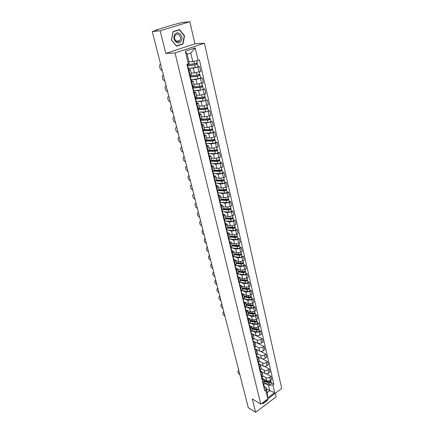 <?xml version="1.0" encoding="UTF-8"?>
<svg xmlns="http://www.w3.org/2000/svg" width="434" height="434" viewBox="0 0 434 434"><rect width="100%" height="100%" fill="white"/><g stroke="black" fill="none" stroke-linecap="round" stroke-linejoin="round"><path stroke-width="0.65" d="M189.826 21.7L160.168 30.771L152.269 31.557L248.281 407.667L255.61 412.3L252.262 398.927L260.763 404.125L281.731 388.484L204.414 43.21L194.915 43.829L189.826 21.7L181.634 22.622L173.372 24.743L156.793 29.778L156.148 30.049L156.441 30.288M255.61 412.3L276.143 396.888L275.313 393.269M160.168 30.771L165.831 53.42L175.016 52.986L260.763 404.125M152.269 31.557L157.596 29.935L156.381 30.06M261.805 377.998L266.677 380.737C267.881 381.258 269.123 381.123 270.409 380.33L271.695 379.392L270.99 376.321L269.698 377.254C268.407 378.047 267.16 378.182 265.955 377.667L262.939 375.985M261.87 378.752L263.97 380.341L263.134 382.001L263.872 385.088L264.702 383.423L263.986 380.401M263.872 385.088L263.454 385.392M266.335 373.766L270.99 376.321M263.134 382.001L262.716 382.305M259.95 370.69L264.968 373.452C266.172 373.967 267.425 373.826 268.722 373.034L270.019 372.106L269.297 368.992L268 369.92C266.698 370.712 265.445 370.853 264.235 370.343L261.214 368.694M261.707 378.068L262.971 376.121L262.244 373.061M264.436 366.377L269.297 368.992M260.129 371.439L262.234 373.001L260.964 374.949M258.208 363.372L263.237 366.079C264.447 366.584 265.706 366.442 267.013 365.65L268.315 364.728L267.594 361.582L266.281 362.504C264.973 363.291 263.709 363.432 262.499 362.938L259.467 361.321M259.944 370.663L261.219 368.726L260.487 365.629M262.494 358.902L267.594 361.582M258.366 364.034L260.476 365.574L259.19 367.5M256.44 355.967L261.485 358.62C262.7 359.113 263.964 358.967 265.282 358.18L266.595 357.263L265.863 354.079L264.545 354.996C263.221 355.777 261.952 355.923 260.736 355.441L257.682 353.851M258.154 363.166L259.451 361.245L258.707 358.11M260.481 351.312L265.863 354.079M256.581 356.542L258.691 358.055L257.395 359.965M254.655 348.475L259.711 351.073C260.932 351.551 262.207 351.404 263.53 350.623L264.854 349.706L264.111 346.484L262.782 347.395L258.957 347.851L255.87 346.283M256.348 355.576L257.655 353.672L256.901 350.498M258.355 343.598L264.111 346.484M254.774 348.963L256.89 350.444L255.577 352.337M252.848 340.891L257.921 343.435L261.756 342.969L263.096 342.063L262.342 338.797L261.002 339.703L257.156 340.175L254.02 338.618M254.519 347.894L255.838 346.012L255.078 342.795M251.036 333.269L262.342 338.797M252.946 341.287L255.067 342.741L253.738 344.612M251.02 333.214L256.103 335.699L259.966 335.222L261.311 334.321L260.552 331.017L259.196 331.918L255.328 332.401L252.143 330.86M252.664 340.115L254.004 338.254L253.228 334.994M259.169 330.361L260.552 331.017M251.091 333.518L253.217 334.939L251.872 336.795M249.631 325.668L254.264 327.871L258.149 327.382L259.505 326.487L258.735 323.146L257.373 324.035L253.483 324.529L250.223 322.999M250.787 332.243L252.143 330.399L251.362 327.1M257.351 322.505L258.735 323.146M249.686 325.874L251.346 327.046L249.989 328.88M247.765 317.802L252.404 319.945L256.31 319.446L257.677 318.556L256.895 315.171L255.523 316.055L251.612 316.565L248.27 315.041M248.888 324.269L250.261 322.446L249.469 319.104M255.512 314.547L256.895 315.171M247.792 317.91L249.452 319.055L248.08 320.867M245.872 309.833L250.521 311.921L254.449 311.411L255.827 310.527L255.04 307.098L253.651 307.977L249.718 308.498L246.284 306.974L251.378 307.912C252.767 307.945 253.548 307.554 253.706 306.746L252.865 304.538M246.968 316.202L248.351 314.395L247.548 311.01M253.646 306.491L255.04 307.098M245.872 309.843L247.537 310.961L246.149 312.757M245.356 302.384L248.617 303.8L252.561 303.274L253.955 302.395L253.152 298.923L251.758 299.796L247.803 300.333L244.326 298.836M245.02 308.026L246.42 306.247L245.606 302.813M251.763 298.337L253.152 298.923M243.93 301.673L245.595 302.764L244.19 304.538M243.528 294.241L246.686 295.57L250.657 295.033L252.056 294.16L251.248 290.65L249.838 291.518L245.861 292.06L242.373 290.612M243.045 299.748L244.467 297.99L243.642 294.512M249.848 290.08L251.248 290.65M241.96 293.406L243.631 294.464L242.205 296.216M241.608 285.973L244.727 287.243L248.72 286.69L250.136 285.827L249.317 282.268L247.895 283.125L243.892 283.684L240.393 282.284M241.049 291.366L242.487 289.63L241.651 286.109M247.917 281.715L249.317 282.268M239.969 285.029L241.64 286.06L240.197 287.791M239.025 282.876L240.479 281.161L239.633 277.592L242.747 278.807L246.762 278.237L248.188 277.38L247.358 273.778L245.926 274.63L241.901 275.205L238.391 273.849M245.959 273.246L247.358 273.778M237.951 276.545L239.622 277.548L238.163 279.252M237.62 269.085L240.74 270.263L244.781 269.677L246.219 268.83L245.378 265.179L243.935 266.026L239.888 266.612L236.362 265.304M236.98 274.277L238.45 272.585L237.593 268.971M243.973 264.669L245.378 265.179M235.906 267.952L237.582 268.923L236.101 270.604M235.581 260.476L238.711 261.604L242.774 261.008L244.223 260.172L243.371 256.472L241.917 257.308L237.843 257.91L234.306 256.651M234.903 265.565L236.389 263.899L235.521 260.232M241.96 255.979L243.371 256.472M233.834 259.25L235.51 260.188L234.018 261.843M233.514 251.753L236.655 252.838L240.74 252.23L242.205 251.394L241.342 247.651L239.872 248.476L235.776 249.094L232.223 247.89M232.798 256.738L234.306 255.1L233.427 251.384M239.926 247.179L241.342 247.651M231.734 250.434L233.416 251.34L231.902 252.968M231.42 242.915L234.566 243.957L238.678 243.328L240.154 242.508L239.28 238.711L237.799 239.53L233.676 240.165L230.112 239.009M230.671 247.792L232.195 246.181L231.3 242.416M237.859 238.261L239.28 238.711M229.608 241.499L231.289 242.373L229.76 243.973M229.298 233.969L232.456 234.957L236.59 234.317L238.082 233.503L237.192 229.657L235.7 230.465L231.555 231.116L227.975 230.015M228.512 238.733L230.053 237.148L229.152 233.329M235.77 229.228L237.192 229.657M227.454 232.45L229.141 233.286L227.59 234.859M227.156 224.899L230.313 225.843L234.474 225.181L235.977 224.378L235.082 220.477L233.573 221.28L229.402 221.948L225.805 220.901M226.32 229.548L227.888 227.991L226.971 224.123M233.655 220.076L235.082 220.477M225.273 223.277L226.96 224.08L225.387 225.626M224.975 215.709L228.143 216.599L232.331 215.926L233.845 215.128L232.939 211.179L231.414 211.971L227.221 212.655L223.613 211.667M224.101 220.244L225.685 218.714L224.758 214.792M231.506 210.799L232.939 211.179M223.065 213.984L224.747 214.749L223.157 216.268M222.772 206.4L225.946 207.235L230.156 206.546L231.685 205.759L230.763 201.756L229.228 202.537L225.007 203.237L221.383 202.309M221.855 210.81L223.461 209.313L222.517 205.331M229.331 201.398L230.763 201.756M220.819 204.566L222.506 205.293L220.895 206.779M220.537 196.965L223.722 197.747L227.953 197.036L229.499 196.26L228.566 192.202L227.015 192.978L222.767 193.694L219.127 192.826M219.577 201.246L221.204 199.781L226.792 200.107L228.506 199.141L229.374 201.577C229.147 202.211 228.289 202.569 226.808 202.651L220.271 202.239M227.128 191.871L228.566 192.202M218.552 195.018L220.239 195.707L218.606 197.161M218.269 187.401L221.459 188.128L225.723 187.401L227.28 186.636L226.336 182.524L224.769 183.284L220.499 184.016L216.843 183.213M217.266 191.551L218.915 190.119L217.944 186.023M224.893 182.215L226.336 182.524M216.246 185.34L217.939 185.991L216.284 187.412M215.975 177.707L219.17 178.374L223.461 177.631L225.034 176.877L224.074 172.705L222.496 173.459L218.194 174.208L214.521 173.47M214.928 181.727L216.593 180.322L215.611 176.171M222.631 172.423L224.074 172.705M213.913 175.526L215.606 176.139L213.924 177.528M213.647 167.882L216.854 168.49L221.166 167.725L222.756 166.982L221.779 162.755L220.184 163.493L215.861 164.264L212.172 163.596M212.552 171.761L214.244 170.394L213.246 166.184M220.331 162.5L221.779 162.755M211.548 165.582L213.235 166.151L211.537 167.502M211.287 157.922L214.499 158.464L218.839 157.683L220.445 156.951L219.458 152.665L217.846 153.392L213.495 154.184L209.785 153.582M210.143 161.654L211.857 160.325L210.843 156.05M218.004 152.437L219.458 152.665M209.145 155.497L210.837 156.018L209.117 157.336M208.895 147.82L212.112 148.303L216.479 147.5L218.101 146.784L217.098 142.439L215.476 143.149L211.092 143.958L207.365 143.432M207.702 151.406L209.438 150.11L208.412 145.775M215.644 142.238L217.098 142.439M206.714 145.265L208.407 145.748L206.66 147.028M206.47 137.578L209.693 137.996L214.087 137.177L215.725 136.466L214.705 132.061L213.067 132.761L208.662 133.591L204.908 133.135M205.228 141.012L206.985 139.753L205.944 135.359M213.251 131.893L214.705 132.061M204.246 134.893L205.938 135.332L204.17 136.574M204.007 127.189L207.24 127.542L213.311 126.006L212.28 121.536L206.193 123.077L202.412 122.697M202.716 130.471L204.495 129.251L203.443 124.791M210.821 121.395L212.28 121.536M201.739 124.374L203.432 124.764L201.642 125.963M201.512 116.659L204.75 116.941L210.87 115.401L209.823 110.865L203.687 112.411L199.884 112.113M200.166 119.779L201.973 118.596L200.899 114.066M208.358 110.757L209.823 110.865M199.201 113.703L200.893 114.044L199.076 115.205M198.984 105.972L202.228 106.189L208.385 104.637L207.327 100.037L201.148 101.589L197.313 101.372M197.578 108.929L199.412 107.789L198.327 103.189M205.862 99.961L207.327 100.037M196.629 102.88L198.322 103.167L196.477 104.29M196.428 95.133L199.667 95.274L205.873 93.717L204.799 89.051L198.571 90.614L194.698 90.484M194.958 97.916L196.814 96.82L195.712 92.154L193.835 93.212M203.329 89.008L204.799 89.051M194.014 91.894L195.707 92.133M193.857 84.142L197.069 84.207L203.318 82.639L202.228 77.903L195.956 79.471L192.045 79.433M192.295 86.746L194.182 85.693L193.059 80.957M200.758 77.892L202.228 77.903M191.361 80.751L193.054 80.936L191.161 81.966M191.253 72.983L194.432 72.972L200.73 71.398L199.624 66.592L193.304 68.171L189.343 68.225M189.593 75.407L191.508 74.398L190.363 69.592M198.148 66.619L199.624 66.592M188.671 69.445L190.363 69.576L188.437 70.558M266.281 388.669L269.823 390.714L268.586 385.43L264.648 383.189M263.959 386.189L265.966 387.345L267.219 392.64L269.823 390.714L274.662 392.683L267.615 397.935L265.776 390.188L265.966 387.345M188.909 61.65L192.767 61.547L190.77 53.013L187.152 54.239L189.175 62.789L188.329 63.814L186.946 64.292L264.773 390.925L265.776 390.188M188.329 63.814L185.329 51.19L195.191 47.897L198.083 60.418L192.767 61.547M268.586 385.43L272.883 384.969L273.87 384.242L199.428 59.952L198.083 60.418M272.883 384.969L274.662 392.683M204.414 43.21L175.016 52.986M262.255 403.012L263.069 403.636L267.659 400.208L267.968 398.748M194.915 43.829L165.831 53.42M172.982 31.639L171.446 39.988L176.497 46.167L182.996 44.046L184.526 35.821L179.562 29.593L172.982 31.639M271.304 382.804L273.87 384.242M267.615 397.935L267.219 392.64M190.77 53.013L195.191 47.897M187.152 54.239L185.329 51.19M267.724 398.927L267.659 400.208M184.206 35.848L184.526 35.821M181.992 44.111L182.996 44.046M238.185 370.761L238.733 370.262M238.846 370.707L238.228 370.744L237.827 371.759L238.157 373.061L239.866 374.699M263.791 385.148L263.688 386.369M263.872 386.092L263.872 387.161M264.1 386.45L264.496 388.115L264.273 388.826M264.084 380.824L269.216 382.197L270.252 381.611M264.23 381.426L268.82 382.658C270.149 382.761 270.87 382.354 270.99 381.443L270.756 381.095M264.621 383.081L269.205 384.318C270.534 384.421 271.261 384.014 271.375 383.103L270.99 381.443M268.066 381.719L268.651 382.05M261.805 378.481L263.465 378.931M264.04 380.64L268.635 381.871C269.964 381.969 270.691 381.567 270.805 380.656L270.686 380.13M267.48 400.083L263.037 403.403L262.391 402.909M262.315 402.964L263.037 403.403M180.853 41.496C184.466 37.232 178.401 29.61 175.011 34.264C171.359 38.615 177.544 46.167 180.853 41.496M179.774 40.655C182.459 37.498 178.076 31.774 175.45 35.062L175.352 35.181C172.672 38.349 177.034 44.029 179.638 40.818L179.774 40.655M171.571 39.928L173.058 31.839L179.432 29.859L184.244 35.892L182.763 43.861L176.464 45.912L171.452 39.933M178.374 29.962L179.432 29.859M223.233 311.959L223.738 311.509M223.83 311.883L223.391 311.905L222.799 313.147L223.163 314.569L224.948 316.261M249.252 324.035L249.181 325.495M249.338 325.316L249.648 325.717L249.387 326.368M249.648 325.717L250.087 327.551L249.827 328.207M221.264 304.212L221.763 303.773M221.855 304.136L221.443 304.153L220.819 305.428L221.194 306.871L222.984 308.569M247.331 315.968L247.266 317.46M247.413 317.292L247.743 317.699L247.478 318.339M247.743 317.699L248.183 319.56L247.922 320.2M219.273 296.373L219.761 295.939M219.854 296.297L219.468 296.314L218.817 297.615L219.192 299.075L220.998 300.778M245.384 307.798L245.329 309.323M245.47 309.171L245.807 309.578L245.541 310.212M245.807 309.578L246.257 311.46L245.991 312.1M217.26 288.442L217.738 288.019M217.83 288.36L217.472 288.377L216.794 289.711L217.174 291.187L218.986 292.901M243.414 299.52L243.365 301.082M243.496 300.941L243.854 301.359L243.577 301.983M243.854 301.359L244.309 303.263L244.033 303.892M215.221 280.407L215.693 279.995M215.779 280.331L214.743 281.709L215.123 283.201L216.951 284.921M241.423 291.143L241.375 292.733M241.499 292.608L241.874 293.031L241.592 293.65M241.874 293.031L242.329 294.963L242.053 295.581M213.159 272.281L213.62 271.879M213.702 272.199L212.665 273.61L213.056 275.123L214.89 276.849M239.4 282.653L239.362 284.281M239.476 284.172L239.866 284.601L239.584 285.209M239.866 284.601L240.333 286.559L240.051 287.167M211.076 264.051L211.521 263.66M211.602 263.97L210.566 265.413L210.957 266.943L212.801 268.679M237.355 274.055L237.61 275.123L237.322 275.72M237.425 275.623L237.832 276.062L237.544 276.659M237.832 276.062L238.304 278.042L238.016 278.639M208.96 255.718L209.4 255.338M209.476 255.642L208.439 257.112L208.835 258.664L210.691 260.405M235.282 265.342L235.548 266.46L235.255 267.046M235.342 266.964L235.776 267.409L235.483 267.995M235.776 267.409L236.253 269.416L235.96 270.002M206.823 247.282L207.246 246.919M207.322 247.206L206.286 248.715L206.687 250.282L208.553 252.029M234.208 254.687L239.096 255.3L239.568 257.324L233.194 256.51L233.459 257.682L233.161 258.257M233.237 258.197L233.693 258.648L233.389 259.223M233.698 258.669L234.176 260.677L233.877 261.257M204.664 238.743L205.07 238.391M205.141 238.667L204.105 240.208L204.512 241.798L206.389 243.55M231.056 247.575L231.344 248.791L231.04 249.355M231.1 249.311L231.577 249.767L231.273 250.331M231.582 249.789L232.065 251.828L231.767 252.393M202.472 230.091L202.868 229.754M202.933 230.02L201.897 231.593L202.309 233.204L204.197 234.962M228.902 238.516L229.201 239.785L228.892 240.338M228.93 240.306L229.44 240.772L229.125 241.326M229.445 240.794L229.933 242.856L229.624 243.414M200.253 221.335L200.633 221.009M200.698 221.259L200.622 221.259C199.808 221.373 199.488 221.91 199.662 222.87L200.079 224.497L201.978 226.271M226.716 229.336L227.031 230.655L226.711 231.197M226.732 231.181L227.27 231.653L226.949 232.195M227.275 231.68L227.769 233.769L227.454 234.317M198.012 212.459L198.371 212.15M198.436 212.389L198.392 212.389C197.551 212.497 197.22 213.045 197.399 214.038L197.817 215.687L199.727 217.467M224.503 220.033L224.828 221.405L224.508 221.931L225.072 222.42L224.747 222.946M225.072 222.441L225.577 224.562L225.257 225.094M195.739 203.475L196.081 203.183M196.141 203.41L196.141 203.41C195.273 203.503 194.926 204.067 195.105 205.092L195.533 206.763L197.454 208.548M222.257 210.604L222.599 212.025L222.268 212.546M222.284 212.6L222.843 213.056L222.517 213.571M222.848 213.078L223.358 215.226L223.033 215.747M193.819 194.307C192.946 194.416 192.598 194.985 192.783 196.027L193.217 197.72L195.148 199.515M219.984 201.04L220.336 202.521L220 203.025M220.027 203.128L220.586 203.568L220.25 204.072M220.586 203.568L221.107 205.765L220.776 206.275M191.465 185.09C190.591 185.209 190.244 185.795 190.428 186.848L190.868 188.562L192.81 190.363M217.678 191.351L218.042 192.891L217.705 193.38M217.738 193.526L218.297 193.944L217.955 194.437M218.297 193.944L218.828 196.179L218.486 196.673M189.083 175.754C188.204 175.878 187.857 176.481 188.047 177.549L188.492 179.285L190.445 181.092M215.34 181.526L215.72 183.121L215.373 183.598M215.421 183.799L215.975 184.195L215.627 184.672M215.975 184.195L216.512 186.457L216.17 186.94M186.663 166.293C185.785 166.434 185.437 167.041 185.627 168.132L186.083 169.889L188.047 171.701M212.969 171.566L213.365 173.22L213.013 173.687M213.067 173.931L213.62 174.305L213.268 174.772M213.62 174.305L214.168 176.6L213.816 177.072M184.217 156.707C183.332 156.858 182.991 157.482 183.181 158.584L183.642 160.368L185.616 162.186M210.566 161.464L210.973 163.184L210.615 163.629M210.685 163.927L211.239 164.28L210.881 164.736M211.239 164.28L211.792 166.607L211.434 167.063M181.737 146.99C180.853 147.153 180.506 147.793 180.701 148.911L181.168 150.717L183.159 152.546M208.13 151.216L208.553 153.001L208.184 153.435M208.271 153.782L208.819 154.119L208.45 154.553M208.825 154.135L209.378 156.473L209.014 156.918M179.226 137.144C178.336 137.323 177.989 137.974 178.19 139.108L178.662 140.941L180.663 142.775M205.656 140.828L206.096 142.678L205.721 143.095M205.819 143.497L206.367 143.806L205.993 144.229M206.367 143.822L206.937 146.198L206.562 146.627M176.676 127.167C175.786 127.352 175.439 128.025 175.645 129.175L176.123 131.03L178.135 132.875M203.15 130.287L203.606 132.202L203.226 132.609M203.329 133.059L203.877 133.352L203.497 133.759M203.882 133.368L204.452 135.777L204.078 136.189M174.094 117.05C173.199 117.251 172.857 117.934 173.063 119.1L173.546 120.983L175.575 122.838M200.606 119.6L201.078 121.58L200.687 121.97M200.812 122.48L201.354 122.746L200.969 123.137M201.354 122.757L201.94 125.204L201.555 125.6M171.479 106.797C170.578 107.014 170.237 107.713 170.448 108.896L170.936 110.8L172.976 112.661M198.023 108.75L198.512 110.806L198.116 111.175M198.251 111.744L198.794 111.983L198.398 112.357M198.799 111.999L199.385 114.484L198.994 114.858M168.826 96.402C167.92 96.63 167.578 97.346 167.795 98.545L168.289 100.482L170.345 102.348M201.702 95.062L202.222 97.297L195.408 97.758L195.913 99.869L195.506 100.221M195.658 100.851L196.195 101.068L195.794 101.426M196.201 101.079L196.797 103.601L196.396 103.965M166.135 85.861C165.229 86.106 164.887 86.838 165.104 88.053L165.609 90.017L167.67 91.889M192.75 86.578L193.271 88.775L192.859 89.111M193.027 89.8L193.559 89.99L193.152 90.332M193.564 90.006L194.172 92.561L193.765 92.903M163.406 75.174C162.495 75.435 162.153 76.178 162.376 77.415L162.886 79.406L164.969 81.288M190.049 75.245L190.591 77.518L190.173 77.838M190.352 78.587L190.884 78.749L190.466 79.075M190.889 78.76L191.508 81.359L191.09 81.684M160.64 64.335C159.728 64.606 159.387 65.371 159.614 66.624L160.13 68.643L161.741 70.487L162.224 70.536M187.407 64.134L187.873 66.093L187.445 66.391M187.64 67.205L188.172 67.346L187.743 67.644M188.172 67.351L188.801 69.993L188.378 70.297M251.687 328.467L256.955 329.574L257.975 328.891M251.812 329.015L256.532 330.008C257.91 330.062 258.669 329.666 258.816 328.826L258.496 328.462M252.154 330.795L256.955 331.815C258.328 331.869 259.087 331.473 259.234 330.632L258.816 328.826M254.319 328.733L255.409 329.249M251.612 328.164L256.331 329.151C257.709 329.205 258.469 328.809 258.621 327.974L258.436 327.193M250.32 326.178L251.009 326.319M249.827 320.623L255.116 321.686L256.125 320.986M249.951 321.16L254.693 322.115C256.071 322.164 256.841 321.768 256.993 320.938L256.651 320.574M250.239 322.95L255.116 323.948C256.499 323.992 257.264 323.601 257.416 322.766L256.993 320.938M252.219 320.797L253.391 321.339M249.751 320.297L254.487 321.252C255.87 321.296 256.64 320.905 256.792 320.075L256.602 319.256M248.769 318.361L249.143 318.437M247.944 312.681L253.255 313.701L254.248 312.995M248.069 313.212L252.827 314.129C254.215 314.162 254.986 313.771 255.143 312.957L254.785 312.589M248.286 315.013L253.255 315.979C254.644 316.017 255.414 315.626 255.572 314.807L255.143 312.957M250.076 312.762L251.346 313.337M247.863 312.339L252.621 313.25C254.009 313.288 254.785 312.898 254.942 312.079L254.742 311.221M246.04 304.641L251.373 305.617L252.349 304.896M246.165 305.162L250.939 306.041C252.333 306.068 253.114 305.677 253.272 304.874M247.895 304.63L249.262 305.232M245.953 304.277L250.733 305.151C252.127 305.178 252.908 304.787 253.071 303.984L252.859 303.084M244.114 296.503L249.463 297.431L250.434 296.693M244.233 297.013L249.024 297.849C250.429 297.865 251.215 297.48 251.378 296.688L251.004 296.292M244.244 298.825L249.469 299.748C250.868 299.769 251.655 299.384 251.818 298.587L251.378 296.688M245.671 296.4L247.141 297.03M244.022 296.118L248.818 296.948C250.217 296.97 251.004 296.579 251.172 295.793L250.955 294.849M242.161 288.257L247.532 289.142L249.1 288.057L249.908 290.324C249.734 291.106 248.948 291.491 247.537 291.474L242.15 290.574M242.281 288.762L247.092 289.554C248.498 289.565 249.29 289.18 249.463 288.398M243.398 288.073L244.982 288.724M248.492 288.393L248.59 288.827M242.063 287.856L246.881 288.643C248.286 288.653 249.078 288.268 249.252 287.492L249.024 286.505M240.181 279.914L245.579 280.744L247.158 279.67L247.971 281.954C247.792 282.724 247 283.104 245.584 283.098L240.007 282.225M240.3 280.402L245.129 281.151C246.545 281.156 247.342 280.776 247.521 280.006M241.076 279.642L242.785 280.315M246.539 279.973L246.642 280.429M240.083 279.485L244.917 280.234C246.333 280.234 247.13 279.854 247.309 279.089L247.071 278.053M238.179 271.462L243.599 272.243L245.188 271.179L246.007 273.48C245.828 274.234 245.026 274.613 243.604 274.619L237.805 273.762M238.293 271.939L243.143 272.644C244.57 272.639 245.373 272.259 245.552 271.505M238.705 271.104L240.544 271.803M244.559 271.451L244.667 271.928M238.076 271.011L242.926 271.711C244.353 271.706 245.156 271.326 245.34 270.577L245.091 269.498M236.156 262.901L241.592 263.633L243.197 262.581L244.022 264.897C243.837 265.635 243.029 266.015 241.602 266.026L235.537 265.19M236.264 263.373L241.136 264.029C242.563 264.013 243.376 263.639 243.561 262.901M236.28 262.462L238.255 263.183M242.557 262.82L242.671 263.313M236.042 262.429L240.913 263.085C242.346 263.069 243.154 262.689 243.344 261.952L243.083 260.829M234.1 254.226L239.563 254.91L241.179 253.868L242.015 256.201C241.819 256.928 241.006 257.302 239.568 257.324M239.096 255.3C240.534 255.279 241.353 254.904 241.543 254.178M233.997 253.781L235.922 254.454M240.523 254.069L240.648 254.59M233.986 253.738L238.874 254.34C240.311 254.319 241.13 253.944 241.32 253.223L241.054 252.051M232.022 245.449L237.501 246.073L239.139 245.042L239.975 247.391C239.774 248.107 238.955 248.476 237.512 248.508L231.1 247.76M232.125 245.894L237.035 246.458C238.478 246.425 239.302 246.051 239.503 245.346M231.935 245.085L233.535 245.622M238.467 245.21L238.597 245.752M231.897 244.928L236.807 245.487C238.255 245.454 239.074 245.08 239.275 244.375L238.993 243.154M229.911 236.552L235.418 237.121L237.067 236.101L237.908 238.467C237.707 239.167 236.877 239.535 235.429 239.579L228.989 238.89M230.015 236.986L234.946 237.501C236.394 237.458 237.224 237.089 237.431 236.394M229.846 236.275L231.1 236.671M236.384 236.232L236.514 236.801M229.787 236.009L234.713 236.519C236.167 236.47 236.997 236.101 237.203 235.412L236.91 234.143M227.779 227.535L233.302 228.051L234.968 227.047L235.819 229.429C235.608 230.112 234.772 230.476 233.318 230.53L226.852 229.906M227.877 227.958L232.825 228.425C234.284 228.371 235.119 228.002 235.331 227.324M227.736 227.351L228.604 227.611M234.273 227.139L234.409 227.731M227.644 226.971L232.591 227.427C234.051 227.373 234.886 227.009 235.103 226.331L234.794 225.007M234.903 226.76L234.968 227.047M225.615 218.405L231.159 218.861L232.841 217.868L233.698 220.266C233.481 220.933 232.64 221.297 231.176 221.362L224.687 220.808M225.702 218.817L230.676 219.224C232.147 219.165 232.987 218.801 233.204 218.139M225.593 218.307L226.043 218.438M232.136 217.922L232.277 218.541M225.474 217.814L230.443 218.215C231.913 218.15 232.754 217.787 232.971 217.13L232.657 215.758M232.77 217.548L232.841 217.868M223.423 209.15L228.989 209.546L230.687 208.57L231.55 210.984C231.327 211.635 230.481 211.998 229.011 212.069L222.49 211.586M223.461 209.546L228.506 209.904C229.977 209.834 230.828 209.47 231.051 208.825M229.966 208.58L230.118 209.226M223.277 208.532L228.268 208.884C229.738 208.808 230.59 208.445 230.812 207.805L230.487 206.378M230.606 208.217L230.687 208.57M221.145 200.15L226.298 200.459C227.779 200.372 228.637 200.02 228.87 199.39M227.769 199.114L227.926 199.781M221.047 199.13L226.06 199.423C227.541 199.336 228.398 198.978 228.626 198.354L228.284 196.873M228.42 198.756L228.506 199.141M218.926 190.266L224.562 190.537L226.293 189.587L227.166 192.045C226.933 192.658 226.071 193.011 224.584 193.108L218.014 192.772M218.741 190.629L224.063 190.884C225.555 190.786 226.418 190.434 226.656 189.826M225.544 189.522L225.702 190.217M218.79 189.598L223.819 189.837C225.311 189.734 226.174 189.381 226.412 188.774L226.054 187.238M226.195 189.164L226.293 189.587M216.55 180.631L222.306 180.837L224.052 179.904L224.931 182.378C224.687 182.974 223.819 183.327 222.327 183.43L215.725 183.17M216.251 180.978L221.801 181.179C223.298 181.07 224.166 180.723 224.411 180.132M223.288 179.795L223.45 180.517M216.501 179.936L221.552 180.115C223.049 180.007 223.922 179.654 224.166 179.068L223.798 177.468M223.944 179.443L224.052 179.904M214.065 170.86L220.016 171.007L221.779 170.09L222.664 172.58C222.414 173.161 221.541 173.508 220.038 173.627L213.306 173.437M213.653 171.197L219.506 171.343C221.009 171.224 221.888 170.877 222.137 170.302M220.998 169.933L221.172 170.687M214.184 170.144L219.251 170.264C220.76 170.139 221.638 169.792 221.888 169.222L221.503 167.567M221.666 169.591L221.779 170.09M211.461 160.965L217.694 161.041L219.474 160.141L220.369 162.652C220.109 163.206 219.23 163.553 217.716 163.683L210.707 163.569M210.929 161.291L217.179 161.367C218.687 161.236 219.571 160.889 219.832 160.341M218.676 159.94L218.855 160.716M211.83 160.217L216.919 160.271C218.432 160.135 219.322 159.793 219.577 159.245L219.181 157.526M219.349 159.598L219.474 160.141M208.705 150.934L215.34 150.934L217.136 150.05L217.494 150.235L218.036 152.578C217.776 153.115 216.881 153.457 215.362 153.598L208.217 153.571M208.136 151.254L214.814 151.254C216.338 151.108 217.228 150.766 217.494 150.235M216.322 149.801L216.512 150.609M209.448 150.148L214.559 150.142C216.078 149.996 216.973 149.659 217.239 149.128L216.826 147.348M217.005 149.47L217.136 150.05M205.787 140.773L212.953 140.687L214.77 139.819L215.123 139.992L215.676 142.368C215.405 142.884 214.504 143.22 212.98 143.377L205.803 143.442M205.716 141.083L212.421 140.996C213.951 140.838 214.852 140.502 215.123 139.992M213.94 139.52L214.13 140.361M206.969 139.943L212.161 139.873C213.691 139.71 214.591 139.374 214.863 138.869L214.439 137.025M214.624 139.195L214.77 139.819M203.193 130.466L210.528 130.292L212.367 129.44L212.72 129.603L213.278 132.012C213.002 132.511 212.09 132.842 210.561 133.01L203.579 133.167M203.264 130.77L209.996 130.596C211.532 130.422 212.438 130.091 212.72 129.603M211.521 129.099L211.721 129.967M204.349 129.598L209.731 129.451C211.266 129.278 212.177 128.952 212.459 128.464L212.014 126.554M212.21 128.779L212.367 129.44M200.709 120.023L208.076 119.751L210.284 119.068C209.996 119.534 209.079 119.86 207.533 120.044L208.103 122.496C209.649 122.312 210.561 121.987 210.848 121.509L210.289 119.079M200.774 120.31L207.533 120.044M201.349 122.735L208.103 122.496M209.063 118.525L209.275 119.426M201.577 119.117L207.262 118.889C208.808 118.699 209.725 118.373 210.018 117.907L209.557 115.932M209.763 118.211L209.926 118.921M198.186 109.433L205.58 109.059L207.457 108.245L207.81 108.381L208.385 110.86C208.087 111.31 207.164 111.63 205.618 111.826L198.837 112.162M198.251 109.699L205.038 109.346C206.589 109.146 207.512 108.825 207.81 108.381M206.573 107.8L206.79 108.733M198.604 108.5L204.761 108.169C206.313 107.968 207.24 107.648 207.539 107.203L207.067 105.158M207.284 107.496L207.457 108.245M195.631 98.692L203.058 98.214L204.951 97.417L205.304 97.536L205.884 100.053C205.58 100.482 204.647 100.797 203.09 101.008L196.282 101.437M195.691 98.941L202.504 98.491C204.061 98.274 204.994 97.959 205.304 97.536M204.051 96.918L204.273 97.889M202.222 97.297C203.785 97.08 204.718 96.766 205.027 96.348L204.539 94.232M204.767 96.619L204.951 97.417M193.038 87.798L200.492 87.207L202.759 86.54C202.445 86.936 201.501 87.25 199.933 87.478L200.53 90.033C202.098 89.805 203.036 89.496 203.345 89.089L202.759 86.55M193.092 88.026L199.933 87.478M193.694 90.56L200.53 90.033M201.484 85.878L201.718 86.881M192.804 86.827L199.651 86.268C201.219 86.035 202.163 85.726 202.477 85.33L201.973 83.144M202.211 85.59L202.407 86.437M190.407 76.742L197.893 76.042L200.177 75.375L200.774 77.968L197.931 78.896L191.069 79.52M190.455 76.954L197.324 76.303L200.177 75.375M198.886 74.681L199.13 75.717M190.168 75.733L197.036 75.071L199.89 74.149L199.369 71.887M199.618 74.398L199.824 75.288M187.738 65.523L195.251 64.709L197.557 64.053L198.164 66.679L195.295 67.59L188.405 68.322M187.786 65.713L194.676 64.959L197.557 64.053M196.249 63.31L196.499 64.384M187.488 64.482L194.389 63.717L197.269 62.811L196.776 60.695M196.987 63.038L197.204 63.982M193.304 68.171L194.432 72.972M195.956 79.471L197.069 84.207M198.571 90.614L199.667 95.274M201.148 101.589L202.228 106.189M203.687 112.411L204.75 116.941M206.193 123.077L207.24 127.542M208.662 133.591L209.693 137.996M211.092 143.958L212.112 148.303M213.495 154.184L214.499 158.464M215.861 164.264L216.854 168.49M218.194 174.208L219.17 178.374M220.499 184.016L221.459 188.128M222.767 193.694L223.722 197.747M225.007 203.237L225.946 207.235M227.221 212.655L228.143 216.599M229.402 221.948L230.313 225.843M231.555 231.116L232.456 234.957M233.676 240.165L234.566 243.957M235.776 249.094L236.655 252.838M237.843 257.91L238.711 261.604M239.888 266.612L240.74 270.263M241.901 275.205L242.747 278.807M243.892 283.684L244.727 287.243M245.861 292.06L246.686 295.57M247.803 300.333L248.617 303.8M249.718 308.498L250.521 311.921M251.612 316.565L252.404 319.945M253.483 324.529L254.264 327.871M255.328 332.401L256.103 335.699M257.156 340.175L257.921 343.435M258.957 347.851L259.711 351.073M260.736 355.441L261.485 358.62M262.499 362.938L263.237 366.079M264.235 370.343L264.968 373.452M265.955 377.667L266.677 380.737M191.719 81.76L192.853 86.534M194.394 93.001L195.512 97.704M197.025 104.073L198.132 108.706M199.624 114.983L200.709 119.556M202.179 125.741L203.253 130.243M204.702 136.341L205.759 140.784M207.192 146.795L208.233 151.173M209.638 157.103L210.669 161.415M212.058 167.264L213.072 171.517M214.439 177.284L215.438 181.477M216.794 187.162L217.776 191.302M219.11 196.911L220.081 200.991M221.394 206.524L222.354 210.55M223.651 216.007L224.6 219.984M225.881 225.365L226.808 229.288M228.072 234.599L228.995 238.467M230.242 243.707L231.148 247.526M232.38 252.696L233.275 256.467M234.49 261.572L235.374 265.293M236.573 270.328L237.447 274M238.629 278.975L239.492 282.599M240.658 287.509L241.51 291.084M242.666 295.934L243.507 299.465M244.64 304.256L245.47 307.744M246.599 312.469L247.418 315.914M248.525 320.58L249.333 323.981M250.434 328.592L251.232 331.95M252.311 336.502L253.103 339.822M254.172 344.319L254.953 347.596M256.011 352.039L256.782 355.278M257.823 359.667L258.583 362.862M259.613 367.202L260.367 370.359M261.387 374.645L262.131 377.77M189.007 70.357L190.163 75.201M200.508 78.538L201.604 83.279M203.09 89.697L204.175 94.368M205.64 100.699L206.709 105.305M208.152 111.538L209.204 116.079M210.626 122.225L211.662 126.701M213.067 132.761L214.087 137.177M215.476 143.149L216.479 147.5M217.846 153.392L218.839 157.683M220.184 163.493L221.166 167.725M222.496 173.459L223.461 177.631M224.769 183.284L225.723 187.401M227.015 192.978L227.953 197.036M229.228 202.537L230.156 206.546M231.414 211.971L232.331 215.926M233.573 221.28L234.474 225.181M235.7 230.465L236.59 234.317M237.799 239.53L238.678 243.328M239.872 248.476L240.74 252.23M241.917 257.308L242.774 261.008M243.935 266.026L244.781 269.677M245.926 274.63L246.762 278.237M247.895 283.125L248.72 286.69M249.838 291.518L250.657 295.033M251.758 299.796L252.561 303.274M253.651 307.977L254.449 311.411M255.523 316.055L256.31 319.446M257.373 324.035L258.149 327.382M259.196 331.918L259.966 335.222M261.002 339.703L261.756 342.969M262.782 347.395L263.53 350.623M264.545 354.996L265.282 358.18M266.281 362.504L267.013 365.65M268 369.92L268.722 373.034M269.698 377.254L270.409 380.33M197.882 67.21L199 72.022M268.82 382.658L269.205 384.318M262.049 378.556L262.131 378.898M268.44 381.041L268.635 381.871M257.899 328.929L257.975 329.26M256.532 330.008L256.955 331.815M256.087 328.099L256.331 329.151M256.065 321.019L256.147 321.372M254.693 322.115L255.116 323.948M254.232 320.156L254.487 321.252M254.205 313.017L254.291 313.386M252.827 314.129L253.255 315.979M252.36 312.122L252.621 313.25M252.322 304.912L252.414 305.303M250.939 306.041L251.378 307.912M250.461 303.984L250.733 305.151M250.418 296.704L250.516 297.116M249.024 297.849L249.469 299.748M248.536 295.744L248.818 296.948M247.092 289.554L247.537 291.474M246.588 287.4L246.881 288.643M245.129 281.151L245.584 283.098M244.619 278.948L244.917 280.234M243.143 272.644L243.604 274.619M242.617 270.393L242.926 271.711M241.136 264.029L241.602 266.026M240.593 261.724L240.913 263.085M238.548 252.941L238.874 254.34M237.035 246.458L237.512 248.508M236.47 244.038L236.807 245.487M234.946 237.501L235.429 239.579M234.365 235.027L234.713 236.519M232.825 228.425L233.318 230.53M232.233 225.892L232.591 227.427M230.676 219.224L231.176 221.362M230.074 216.637L230.443 218.215M228.506 209.904L229.011 212.069M227.883 207.251L228.268 208.884M226.298 200.459L226.808 202.651M225.664 197.747L226.06 199.423M224.063 190.884L224.584 193.108M223.418 188.106L223.819 189.837M221.801 181.179L222.327 183.43M221.134 178.336L221.552 180.115M219.506 171.343L220.038 173.627M218.823 168.43L219.251 170.264M217.179 161.367L217.716 163.683M216.479 158.388L216.919 160.271M208.412 153.278L208.483 153.576M214.814 151.254L215.362 153.598M214.103 148.2L214.559 150.142M205.949 142.938L206.069 143.442M212.421 140.996L212.98 143.377M211.694 137.876L212.161 139.873M203.454 132.457L203.622 133.167M209.996 130.596L210.561 133.01M209.248 127.401L209.731 129.451M200.926 121.824L201.11 122.594M206.768 116.773L207.262 118.889M198.354 111.033L198.55 111.847M205.038 109.346L205.618 111.826M204.257 105.999L204.761 108.169M195.75 100.086L195.951 100.943M202.504 98.491L203.09 101.008M193.103 88.981L193.32 89.881M199.114 83.968L199.651 86.268M190.423 77.708L190.645 78.657M197.324 76.303L197.931 78.896M196.488 72.711L197.036 75.071M187.7 66.272L187.933 67.265M194.676 64.959L195.295 67.59M193.83 61.319L194.389 63.717M220.25 195.745L221.204 199.781M156.224 30.353L156.148 30.049M238.228 370.744L238.597 370.305M176.025 41.084L179.638 40.818M223.391 311.905L223.743 311.541M221.443 304.153L221.774 303.822M219.468 296.314L219.778 296.01M217.472 288.377L217.759 288.1"/></g></svg>
